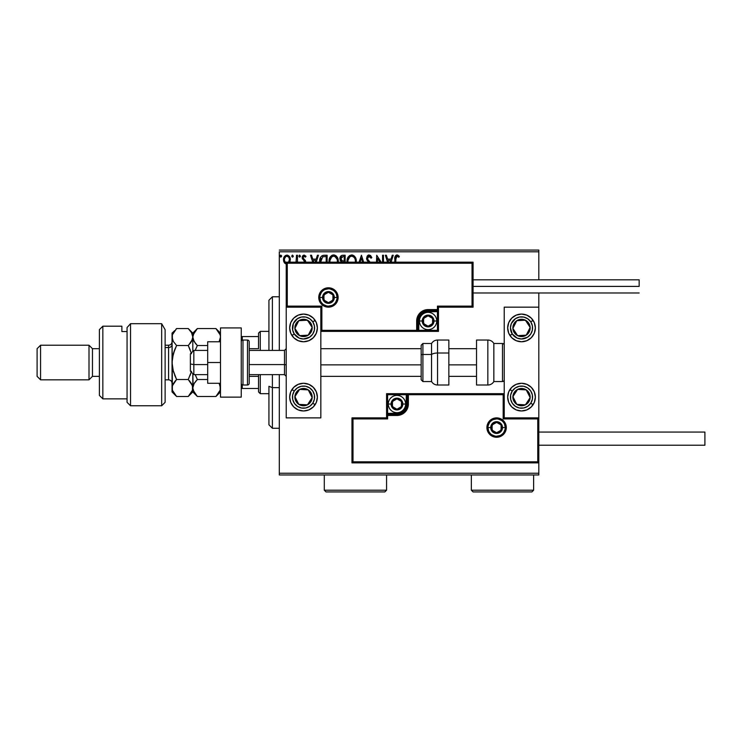 <?xml version="1.0" encoding="UTF-8"?>
<svg xmlns="http://www.w3.org/2000/svg" width="742" height="742" viewBox="0 0 742 742"><rect width="100%" height="100%" fill="white"/><g stroke="black" fill="none" stroke-linecap="round" stroke-linejoin="round"><path stroke-width="1.11" d="M279.307 251.798L538.813 251.798L538.813 279.827L538.813 251.798L279.307 251.798L279.307 350.409L279.307 251.798M538.813 292.979L538.813 307.16L504.217 307.16L504.217 417.885L538.813 417.885L538.813 292.979M538.813 462.869L538.813 473.248L279.307 473.248L279.307 374.636L279.307 474.973L538.813 474.973L279.307 474.973L279.307 473.248L538.813 473.248L538.813 474.973L538.813 307.16L504.217 307.16L504.217 417.885L538.813 417.885L537.774 418.924L503.178 418.924L503.178 394.698L408.369 394.698L408.369 404.047L407.497 408.415L405.021 412.116L401.32 414.592L396.951 415.464L387.612 415.464L387.612 418.924L353.007 418.924L353.007 461.83L537.774 461.83L537.774 418.924L537.774 461.83L353.007 461.83L353.007 418.924L351.968 417.885L351.968 462.869L538.813 462.869L537.774 461.83L538.813 462.869L538.813 417.885L537.774 418.924L503.178 418.924L503.577 394.308L407.33 394.698L407.33 404.047A10.379 10.379 0 0 1 396.951 414.426L387.612 414.426L386.573 415.464L386.573 417.885L351.968 417.885L351.968 462.869L353.007 461.83L351.968 462.869L538.813 462.869M289.64 262.445L290.335 259.663L289.501 256.658L287.692 255.202L285.41 255.526L283.954 257.353L283.546 260.488L284.631 263.113L286.533 264.245M297.477 262.176L297.477 255.257L297.477 262.176L297.477 255.257L296.54 255.257L296.012 262.445M305.676 262.353L305.407 260.581L303.116 258.049L303.719 256.324L305.481 257.122L306.01 256.305L304.387 255.127L302.894 255.619L302.133 257.659L304.758 262.195M327.129 262.176L327.129 255.257L324.31 255.257L327.129 255.257L327.129 262.176L327.129 255.257L323.781 255.276L321.768 255.897L320.442 257.539L319.802 262.835M345.141 262.176L345.141 255.257L345.141 262.176L345.141 255.257L342.721 255.257L341.088 255.795L340.022 257.465L340.142 260.182L341.774 261.796L341.255 262.306M363.654 262.176L361.437 255.257L363.654 262.176L361.437 255.257L359.063 262.176M360.083 262.176L361.363 258.179L362.643 262.176L361.363 258.179L360.083 262.176M382.557 255.257L382.557 262.176L382.557 255.257L383.484 255.257L382.557 255.257L383.484 255.257L383.484 262.176M376.713 255.257L381.202 262.176L376.713 255.257L376.5 262.176M377.437 262.176L377.437 258.337L379.923 262.176L377.437 258.337L377.437 262.176M395.755 258.847L395.755 262.176L396.015 256.936L397.202 256.203L398.853 257.279L399.326 256.342L397.712 255.072L396.367 255.053L394.994 256.769L394.818 262.176L394.818 259.19C394.447 256.992 395.189 255.582 397.035 254.951L396.868 254.96M391.053 262.176L393.269 255.257L392.258 255.257L393.269 255.257L391.053 262.176L393.269 255.257L392.258 255.257L391.006 259.143L387.612 259.143L386.369 255.257L385.348 255.257L387.565 262.176M370.332 262.436L367.8 259.431L367.633 257.418L369.191 256.194L371.083 258.207L371.844 257.595L370.508 255.471L368.551 255.025L367.216 256.055L366.576 258.513L367.16 260.377L369.164 262.724M356.253 262.353L355.186 257.122L353.702 255.554L351.643 254.951L349.584 255.573L348.109 257.159L347.061 262.418M338.241 262.353L337.183 257.122L335.69 255.554L333.631 254.951L331.581 255.573L330.097 257.159L329.049 262.418M316.213 262.176L318.429 255.257L317.418 255.257L318.429 255.257L316.213 262.176L318.429 255.257L317.418 255.257L316.175 259.143L312.772 259.143L311.529 255.257L310.518 255.257L312.734 262.176M300.427 256.111L299.314 255.202L299.063 256.778L299.824 257.103L300.38 256.463L299.647 257.122L300.427 256.111L299.647 255.109L298.868 256.111L299.647 257.122L298.868 256.111L299.647 255.109L300.427 256.111L299.647 255.109M293.285 256.111L292.172 255.202L291.921 256.778L292.682 257.103L293.238 256.463L292.506 257.122L293.285 256.111L292.506 257.122L291.727 256.111L292.506 257.122L291.727 256.111L292.506 255.109L291.727 256.111L292.506 255.109L293.285 256.111L292.506 255.109M280.949 257.112L280.086 256.111L280.856 257.122L280.086 256.111L280.856 255.109L281.635 256.111L280.856 257.122L280.086 256.111L280.856 255.109L281.635 256.111L280.856 257.122L281.589 255.767L280.383 255.313L280.522 257.029L281.626 256.287M538.813 250.073L279.307 250.073L538.813 250.073L538.813 251.798L538.813 250.073M395.421 255.786L397.035 254.951L399.326 256.342L398.853 257.279L399.326 256.342M398.139 256.686L396.812 256.222M397.656 256.37L397.044 256.194L395.755 259.31M396.599 256.305L396.135 256.732M396.015 256.955L395.857 257.446M395.838 257.53L395.755 258.837M395.764 258.374L395.801 257.91M386.369 255.257L385.348 255.257L386.369 255.257L387.612 259.143L391.006 259.143L392.258 255.257M388.585 262.176L388.01 260.386L390.617 260.386L390.042 262.176L390.617 260.386L388.01 260.386L388.585 262.176M370.443 255.415L371.844 257.595L369.126 254.951M371.083 258.207L371.844 257.595L371.083 258.207L368.82 256.24M369.544 256.25L367.494 258.244L367.8 259.431L367.531 257.826M368.913 260.915L367.958 259.7M369.117 254.951L366.567 258.225L368.579 262.13M366.91 259.867L366.724 259.348M367.225 256.046L367.726 255.48M368.032 255.248L368.811 254.97M356.271 262.176L356.318 261.267C356.364 257.817 354.806 255.712 351.643 254.951C348.49 255.74 346.941 257.864 347.006 261.323L347.033 262.176M347.256 259.162L347.46 258.485M348.119 257.14L351.921 254.96M352.2 254.988L352.719 255.1M353.823 255.638L354.518 256.25M355.696 258.077L355.919 258.652M356.058 259.106L356.188 259.7M356.299 260.72L356.253 260.173M347.979 262.176L347.933 261.323L347.979 262.176M347.979 262.195L347.933 261.323C347.877 258.531 349.12 256.815 351.68 256.194C354.194 256.815 355.427 258.513 355.381 261.267L355.27 262.575M347.979 260.442L349.714 256.918M349.065 257.595L348.49 258.568M354.852 258.606L355.103 259.273M353.98 257.27L354.5 257.947M342.721 255.257L345.141 255.257L342.721 255.257C340.828 255.554 339.873 256.695 339.855 258.698L341.468 262.056M340.532 260.878L340.142 260.192M340.383 256.621L340.773 256.092M341.023 255.851L341.774 255.415M341.923 260.73L340.791 258.698L343.138 256.5L344.205 256.5L344.205 261.008L342.257 260.859L343.732 261.008L342.257 260.859L340.801 258.439L340.838 259.227M340.838 258.17L341.737 256.769M338.259 262.176L338.306 261.258C338.352 257.817 336.794 255.712 333.631 254.951C330.478 255.74 328.929 257.864 328.994 261.323L329.049 260.229M338.287 261.805L338.306 261.258M329.244 259.162L329.448 258.485M330.107 257.149L330.747 256.296M332.156 255.257L333.075 254.988M334.188 254.988L334.698 255.1M335.811 255.638L336.516 256.268M337.693 258.095L337.916 258.652M338.176 259.7L338.241 260.164M334.92 256.472L337.1 259.273M329.967 262.195L329.921 261.323C329.865 258.531 331.108 256.815 333.668 256.194C336.182 256.815 337.415 258.513 337.378 261.267L337.267 262.575M329.967 260.442L331.702 256.918M331.053 257.595L330.478 258.568M337.378 261.267L337.322 262.176L337.378 261.267M336.84 258.606L336.488 257.947M335.968 257.27L334.939 256.482M324.31 255.257C321.082 255.702 319.533 257.669 319.672 261.165L319.681 261.583M319.672 261.165L319.802 259.57M319.904 259.032L320.043 258.531M320.73 257.02L320.284 257.882M322.659 255.48L323.781 255.276M320.655 262.084L322.705 256.806L326.192 256.5L326.192 262.176L326.192 256.5L325.191 256.5M321.091 258.541L320.637 261.852L321.175 258.374M311.529 255.257L310.518 255.257L311.529 255.257L312.772 259.143L316.175 259.143L317.418 255.257M313.745 262.176L313.17 260.386L315.777 260.386L315.202 262.176L315.777 260.386L313.17 260.386L313.745 262.176M304.767 261.991L304.359 260.924M303.617 260.275L304.637 261.37M303.654 255.165L306.01 256.305L304.099 255.109L302.133 257.659L302.439 259.032M302.244 256.769L302.606 255.962M305.481 257.122L304.201 256.194L305.481 257.122L306.01 256.305L305.361 256.955M304.405 256.213L303.719 256.324M303.116 257.168L304.072 256.203M303.357 256.667L303.079 257.363M303.997 259.162L303.061 257.613L303.385 258.596M305.407 260.581L304.276 259.375L305.704 261.945L305.537 260.906M296.327 261.574L296.132 262.176M296.54 255.257L297.477 255.257L296.54 255.257L296.54 258.235M292.589 257.112L291.727 256.111M289.426 262.798L290.335 259.663C290.354 257.149 289.213 255.628 286.913 255.109C284.613 255.628 283.472 257.149 283.5 259.663L284.409 262.807L286.913 264.263M284.019 262.121L283.732 261.379M283.704 261.295L283.546 260.488M283.509 260.071L283.509 259.264M283.982 257.288L284.325 256.658M289.436 256.565L289.788 257.177M290.113 261.305L289.834 262.065M289.501 256.658L289.13 256.148M283.713 261.305L284 262.084M286.913 263.178C285.216 262.705 284.39 261.527 284.427 259.654L284.566 258.485L284.427 259.654C284.39 257.78 285.216 256.621 286.913 256.194L288.657 257.149M288.814 257.4L289.361 259.06M286.913 256.194L287.497 256.278L286.913 256.194C288.61 256.63 289.445 257.78 289.399 259.654L288.462 262.408L289.334 260.47M285.8 262.807L284.566 260.841M289.361 260.247L288.647 262.176M280.856 255.109L280.086 256.111M353.313 256.695L353.971 257.261M355.186 259.542L355.335 260.396M343.138 256.5L344.205 256.5L344.205 261.008L343.732 261.008M337.174 259.542L337.332 260.396M320.711 262.529L320.637 261.852M284.427 259.654L284.464 259.06M284.566 258.485L285.8 256.537M287.497 256.278L288.026 256.537M289.269 260.832L288.814 261.926M284.566 260.832L284.464 260.247M303.524 314.079A13.838 13.838 0 0 1 317.372 327.918A13.838 13.838 0 0 1 303.524 341.765L298.228 340.708L293.739 337.712L290.743 333.214L289.686 327.918L290.743 322.622L293.739 318.132L298.228 315.137L303.524 314.079L308.82 315.137L313.319 318.132L316.315 322.622L317.372 327.918L316.315 333.214L313.319 337.712L308.82 340.708L303.524 341.765A13.838 13.838 0 0 1 289.686 327.918A13.838 13.838 0 0 1 303.524 314.079M303.524 383.28A13.838 13.838 0 0 1 317.372 397.128A13.838 13.838 0 0 1 303.524 410.966L298.228 409.909L293.739 406.913L290.743 402.424L289.686 397.128L290.743 391.832L293.739 387.333L298.228 384.337L303.524 383.28L308.82 384.337L313.319 387.333L316.315 391.832L317.372 397.128L316.315 402.424L313.319 406.913L308.82 409.909L303.524 410.966A13.838 13.838 0 0 1 289.686 397.128A13.838 13.838 0 0 1 315.035 389.429M320.832 417.885L320.832 307.16L286.227 307.16L286.227 417.885L320.832 417.885L286.227 417.885L286.227 307.16L287.265 306.121L321.87 306.121L321.87 330.348L416.67 330.348L416.67 320.998L417.542 316.63L420.018 312.929L423.719 310.453L428.088 309.581L437.437 309.581L437.437 306.121L472.033 306.121L472.033 263.215L287.265 263.215L287.265 306.121L287.265 263.215L472.033 263.215L472.033 306.121L473.071 307.16L473.071 262.176L286.227 262.176L286.227 307.16L320.832 307.16L320.832 417.885M521.515 410.966A13.838 13.838 0 0 1 507.676 397.128A13.838 13.838 0 0 1 521.515 383.28L526.811 384.337L531.3 387.333L534.305 391.832L535.353 397.128L534.305 402.424L531.3 406.913L526.811 409.909L521.515 410.966L516.219 409.909L511.73 406.913L508.724 402.424L507.676 397.128L508.724 391.832L511.73 387.333L516.219 384.337L521.515 383.28A13.838 13.838 0 0 1 535.353 397.128A13.838 13.838 0 0 1 521.515 410.966M521.515 341.765A13.838 13.838 0 0 1 507.676 327.918A13.838 13.838 0 0 1 521.515 314.079L526.811 315.137L531.3 318.132L534.305 322.622L535.353 327.918L534.305 333.214L531.3 337.712L526.811 340.708L521.515 341.765L516.219 340.708L511.73 337.712L508.724 333.214L507.676 327.918L508.724 322.622L511.73 318.132L516.219 315.137L521.515 314.079A13.838 13.838 0 0 1 535.353 327.918A13.838 13.838 0 0 1 521.515 341.765M193.838 364.582L190.379 363.988L190.379 371.176L190.379 353.878L190.379 363.988L193.838 364.582L193.838 374.636L193.838 364.582L207.686 364.582L193.838 364.582L193.838 350.409L193.838 364.582M286.227 364.869L284.501 364.582L284.501 374.636L284.501 364.582L249.201 364.582L284.501 364.582L284.501 350.409L284.501 364.582L286.227 364.869M476.531 364.869L448.854 364.869L476.531 364.869M421.168 364.869L320.832 364.869L421.168 364.869M487.948 427.568L490.722 427.568L487.948 427.568A8.654 8.654 0 0 1 496.602 418.924A8.654 8.654 0 0 1 505.256 427.568L506.294 427.568A9.692 9.692 0 0 0 496.602 417.885A9.692 9.692 0 0 0 486.91 427.568A9.692 9.692 0 0 0 496.602 437.261A9.692 9.692 0 0 0 506.294 427.568L505.256 427.568A8.654 8.654 0 0 1 496.602 436.222A8.654 8.654 0 0 1 487.948 427.568L486.91 427.568L487.095 425.685L489.748 420.723L492.892 418.618L496.602 417.885L500.312 418.618L503.456 420.723L505.552 423.868L506.294 427.568L505.552 431.278L503.456 434.422L500.312 436.528L496.602 437.261L492.892 436.528L489.748 434.422L487.095 429.46L486.91 427.568L487.948 427.568A8.654 8.654 0 0 1 496.602 418.924A8.654 8.654 0 0 1 505.256 427.568A8.654 8.654 0 0 1 496.602 436.222A8.654 8.654 0 0 1 487.948 427.568L488.607 430.879M386.573 415.307L386.573 415.464A1.039 1.039 0 0 1 387.612 414.426L387.612 413.387L396.951 413.387A9.34 9.34 0 0 0 406.291 404.047L406.291 394.698L387.612 394.698L387.612 413.387L398.769 413.211L403.555 410.651L406.115 405.865L406.291 394.698L407.33 394.698A1.039 1.039 0 0 1 408.369 393.668L408.369 394.698L408.369 393.668L504.217 393.668L408.211 393.668M407.757 393.668L386.573 393.668L386.573 414.852M386.573 417.885L351.968 417.885L353.007 418.924L387.612 418.924L386.573 417.885L387.612 418.924L387.612 415.464L386.573 415.464L386.573 417.885M387.612 415.464L387.612 413.387L386.573 413.387L386.573 415.464L396.951 415.464L396.951 414.426L387.612 414.426L387.612 415.464M396.951 413.387L396.951 414.426L396.951 413.387M406.291 404.047L407.33 404.047A10.379 10.379 0 0 1 396.951 414.426L396.951 415.464A11.418 11.418 0 0 0 408.369 404.047L406.291 404.047M386.573 393.668L386.573 413.387L387.612 413.387L387.612 394.698L386.573 393.668L387.612 394.698L406.291 394.698L406.291 393.668L386.573 393.668M407.33 394.698L407.33 404.047L408.369 404.047L408.369 394.698L406.291 394.698L406.291 393.668L408.369 393.668A1.039 1.039 0 0 0 407.33 394.698M489.414 432.382L490.481 433.69M491.798 434.766L494.914 436.055M496.602 436.222L499.913 435.563M501.406 434.766L502.714 433.69M503.79 432.382L505.089 429.256M505.256 427.568L502.482 427.568A5.88 5.88 0 0 1 496.602 433.458A5.88 5.88 0 0 1 490.722 427.568L492.447 423.413L496.602 421.688L500.757 423.413L502.482 427.568L500.757 431.733L496.602 433.458L492.447 431.733L490.722 427.568A5.88 5.88 0 0 1 496.602 421.688A5.88 5.88 0 0 1 502.482 427.568L505.256 427.568L504.597 424.266M503.79 422.764L502.714 421.456M501.406 420.38L498.29 419.091M496.602 418.924L493.291 419.582M491.798 420.38L490.481 421.456M489.414 422.764L488.115 425.889M337.091 297.477L334.327 297.477A5.88 5.88 0 0 1 328.437 303.357A5.88 5.88 0 0 1 322.557 297.477L324.282 293.313L328.437 291.587L332.602 293.313L334.327 297.477L332.602 301.632L328.437 303.357L324.282 301.632L322.557 297.477L319.793 297.477L322.557 297.477A5.88 5.88 0 0 1 328.437 291.587A5.88 5.88 0 0 1 334.327 297.477L337.091 297.477A8.654 8.654 0 0 1 328.437 306.121A8.654 8.654 0 0 1 319.793 297.477L318.754 297.477A9.692 9.692 0 0 0 328.437 307.16A9.692 9.692 0 0 0 338.129 297.477A9.692 9.692 0 0 0 328.437 287.785A9.692 9.692 0 0 0 318.754 297.477L319.793 297.477A8.654 8.654 0 0 1 328.437 288.823A8.654 8.654 0 0 1 337.091 297.477L338.129 297.477L337.944 299.36L335.291 304.322L332.147 306.427L328.437 307.16L324.736 306.427L321.592 304.322L319.487 301.178L318.754 297.477L319.487 293.767L321.592 290.623L324.736 288.517L328.437 287.785L332.147 288.517L335.291 290.623L337.944 295.585L338.129 297.477L337.091 297.477A8.654 8.654 0 0 1 328.437 306.121A8.654 8.654 0 0 1 319.793 297.477A8.654 8.654 0 0 1 328.437 288.823A8.654 8.654 0 0 1 337.091 297.477L336.432 294.166M438.476 307.16L473.071 307.16L473.071 262.176L472.033 263.215L473.071 262.176L286.227 262.176L287.265 263.215L286.227 262.176L286.227 307.16L287.265 306.121L321.87 306.121L321.471 330.737L417.709 330.348L417.709 320.998A10.379 10.379 0 0 1 428.088 310.62L437.437 310.62L438.476 309.581L438.476 307.16L473.071 307.16L472.033 306.121L437.437 306.121L438.476 307.16L437.437 306.121L437.437 309.581L438.476 309.581L438.476 307.16M438.476 309.739L438.476 309.581A1.039 1.039 0 0 1 437.437 310.62L437.437 311.659L428.088 311.659A9.34 9.34 0 0 0 418.748 320.998L418.748 330.348L437.437 330.348L437.437 311.659L426.27 311.835L421.484 314.395L418.933 319.181L418.748 330.348L417.709 330.348A1.039 1.039 0 0 1 416.67 331.377L416.67 330.348L416.67 331.377L320.832 331.377L416.828 331.377M417.282 331.377L438.476 331.377L438.476 310.193M437.437 309.581L437.437 311.659L438.476 311.659L438.476 309.581L428.088 309.581L428.088 310.62L437.437 310.62L437.437 309.581M428.088 311.659L428.088 310.62L428.088 311.659M418.748 320.998L417.709 320.998A10.379 10.379 0 0 1 428.088 310.62L428.088 309.581A11.418 11.418 0 0 0 416.67 320.998L418.748 320.998M438.476 331.377L438.476 311.659L437.437 311.659L437.437 330.348L438.476 331.377L437.437 330.348L418.748 330.348L418.748 331.377L438.476 331.377M417.709 330.348L417.709 320.998L416.67 320.998L416.67 330.348L418.748 330.348L418.748 331.377L416.67 331.377A1.039 1.039 0 0 0 417.709 330.348M335.634 292.663L334.559 291.356M333.251 290.28L330.125 288.99M328.437 288.823L325.126 289.482M323.633 290.28L322.325 291.356M321.249 292.663L319.96 295.789M319.793 297.477L320.451 300.779M321.249 302.282L322.325 303.589M323.633 304.665L326.749 305.954M328.437 306.121L331.748 305.463M333.251 304.665L334.559 303.589M335.634 302.282L336.924 299.156M432.586 319.7L432.586 318.411A5.194 5.194 0 0 1 433.282 320.998L432.586 320.998L432.586 319.7L432.586 320.998L433.282 320.998L433.105 319.654L431.761 317.335L428.088 315.814L424.424 317.335L422.903 320.998L424.424 324.671L428.088 326.192L431.761 324.671L433.282 320.998A5.194 5.194 0 0 1 423.599 323.595A5.194 5.194 0 0 1 428.088 315.814L423.599 318.411L423.599 323.595L428.088 326.192L432.586 323.595L432.586 320.998L432.586 323.595L428.088 326.192L423.599 323.595L423.599 318.411L428.088 315.814A5.194 5.194 0 0 1 432.586 318.411L428.088 315.814L432.586 318.411L432.586 319.7M422.207 320.998A5.88 5.88 0 0 1 428.088 315.118A5.88 5.88 0 0 1 433.977 320.998L436.741 320.998A8.654 8.654 0 0 0 428.088 312.354A8.654 8.654 0 0 0 419.443 320.998L422.207 320.998L423.932 316.843L428.088 315.118L432.252 316.843L433.977 320.998L432.252 325.163L428.088 326.888L423.932 325.163L422.207 320.998L419.443 320.998A8.654 8.654 0 0 1 428.088 312.354A8.654 8.654 0 0 1 436.741 320.998A8.654 8.654 0 0 1 428.088 329.652A8.654 8.654 0 0 1 419.443 320.998A8.654 8.654 0 0 0 428.088 329.652A8.654 8.654 0 0 0 436.741 320.998L433.977 320.998A5.88 5.88 0 0 1 428.088 326.888A5.88 5.88 0 0 1 422.207 320.998M401.45 402.748L401.45 401.45A5.194 5.194 0 0 1 402.145 404.047L401.45 404.047L401.45 402.748L401.45 404.047L402.145 404.047L401.96 402.702L400.624 400.374L396.951 398.853L393.279 400.374L391.757 404.047L393.279 407.71L396.951 409.232L400.624 407.71L402.145 404.047A5.194 5.194 0 0 1 392.453 406.635A5.194 5.194 0 0 1 396.951 398.853L392.453 401.45L392.453 406.635L396.951 409.232L401.45 406.635L401.45 404.047L401.45 406.635L396.951 409.232L392.453 406.635L392.453 401.45L396.951 398.853A5.194 5.194 0 0 1 401.45 401.45L396.951 398.853L401.45 401.45L401.45 402.748M391.071 404.047A5.88 5.88 0 0 1 396.951 398.157A5.88 5.88 0 0 1 402.832 404.047L405.605 404.047A8.654 8.654 0 0 0 396.951 395.393A8.654 8.654 0 0 0 388.298 404.047L391.071 404.047L392.787 399.882L396.951 398.157L401.107 399.882L402.832 404.047L401.107 408.202L396.951 409.927L392.787 408.202L391.071 404.047L388.298 404.047A8.654 8.654 0 0 1 396.951 395.393A8.654 8.654 0 0 1 405.605 404.047A8.654 8.654 0 0 1 396.951 412.691A8.654 8.654 0 0 1 388.298 404.047A8.654 8.654 0 0 0 396.951 412.691A8.654 8.654 0 0 0 405.605 404.047L402.832 404.047A5.88 5.88 0 0 1 396.951 409.927A5.88 5.88 0 0 1 391.071 404.047M501.1 426.279L501.1 424.981A5.194 5.194 0 0 1 501.796 427.568L501.1 427.568L501.1 426.279L501.1 427.568L501.796 427.568L501.611 426.233L500.275 423.905L496.602 422.383L492.929 423.905L491.408 427.568L492.929 431.241L496.602 432.762L500.275 431.241L501.796 427.568A5.194 5.194 0 0 1 492.104 430.165A5.194 5.194 0 0 1 496.602 422.383L492.104 424.981L492.104 430.165L496.602 432.762L501.1 430.165L501.1 427.568L501.1 430.165L496.602 432.762L492.104 430.165L492.104 424.981L496.602 422.383A5.194 5.194 0 0 1 501.1 424.981L496.602 422.383L501.1 424.981L501.1 426.279M332.935 296.179L332.935 294.88A5.194 5.194 0 0 1 333.631 297.477L332.935 297.477L332.935 296.179L332.935 297.477L333.631 297.477L333.455 296.132L332.11 293.804L328.437 292.283L324.773 293.804L323.252 297.477L324.773 301.141L328.437 302.662L332.11 301.141L333.631 297.477A5.194 5.194 0 0 1 323.948 300.065A5.194 5.194 0 0 1 328.437 292.283L323.948 294.88L323.948 300.065L328.437 302.662L332.935 300.065L332.935 297.477L332.935 300.065L328.437 302.662L323.948 300.065L323.948 294.88L328.437 292.283A5.194 5.194 0 0 1 332.935 294.88L328.437 292.283L332.935 294.88L332.935 296.179M296.67 393.928L294.889 396.645A8.654 8.654 0 0 1 296.29 392.388L297.254 393.028L296.077 394.837L297.254 393.028L296.29 392.388L295.307 394.429L295.066 398.899L295.808 401.032L298.794 404.362L303.051 405.763L305.305 405.586L307.438 404.844L310.768 401.858L312.169 397.601L311.992 395.347L311.25 393.214L308.255 389.884L306.223 388.901L301.753 388.66L299.62 389.402L296.29 392.388A8.654 8.654 0 0 1 312.169 397.601A8.654 8.654 0 0 1 298.794 404.362L307.438 404.844L312.169 397.601L308.255 389.884L299.62 389.402L297.254 393.028L299.62 389.402L305.018 389.708M312.799 403.184A11.074 11.074 0 0 1 297.468 406.393A11.074 11.074 0 0 1 294.259 391.071L291.94 389.55L294.259 391.071L297.282 387.983L301.252 386.285L305.574 386.239L309.581 387.853L312.67 390.876L314.367 394.855L314.413 399.168L312.799 403.184L309.776 406.264L305.797 407.961L301.484 408.007L297.468 406.393L294.388 403.37L292.691 399.4L292.645 395.078L294.259 391.071A11.074 11.074 0 0 1 309.581 387.853A11.074 11.074 0 0 1 312.799 403.184L315.118 404.696L312.799 403.184M316.315 402.424A13.838 13.838 0 0 1 315.118 404.696A13.838 13.838 0 0 1 315.035 404.807A13.838 13.838 0 0 1 303.524 410.966M315.035 389.439A13.838 13.838 0 0 1 317.103 399.817M317.103 399.827A13.838 13.838 0 0 1 316.315 402.414M304.192 404.659L298.794 404.362A8.654 8.654 0 0 1 294.889 396.645L298.794 404.362L294.889 396.645L296.077 394.837M306.103 389.763L308.255 389.884L312.169 397.601L307.438 404.844L305.277 404.724M311.186 395.672L310.703 394.707M297.329 401.468L297.82 402.433M514.651 393.928L512.88 396.645A8.654 8.654 0 0 1 514.271 392.388L515.245 393.028L514.058 394.837L515.245 393.028L514.271 392.388L513.297 394.429L513.047 398.899L515.069 402.897L516.784 404.362L518.816 405.345L523.286 405.586L525.419 404.844L528.758 401.858L530.15 397.601L529.983 395.347L527.961 391.349L526.245 389.884L524.214 388.901L519.743 388.66L517.61 389.402L514.271 392.388A8.654 8.654 0 0 1 530.15 397.601A8.654 8.654 0 0 1 516.784 404.362L525.419 404.844L530.15 397.601L526.245 389.884L517.61 389.402L515.245 393.028L517.61 389.402L523.008 389.708M530.78 403.184A11.074 11.074 0 0 1 515.458 406.393A11.074 11.074 0 0 1 512.249 391.071L509.93 389.55L512.249 391.071L515.273 387.983L519.242 386.285L523.564 386.239L527.571 387.853L530.66 390.876L532.348 394.855L532.394 399.168L530.78 403.184L527.757 406.264L523.787 407.961L519.465 408.007L515.458 406.393L512.37 403.37L510.682 399.4L510.635 395.078L512.249 391.071A11.074 11.074 0 0 1 527.571 387.853A11.074 11.074 0 0 1 530.78 403.184L533.099 404.696L530.78 403.184M521.515 383.28A13.838 13.838 0 0 1 533.016 389.429M533.025 389.439A13.838 13.838 0 0 1 535.093 399.817M535.084 399.827A13.838 13.838 0 0 1 534.305 402.414M534.305 402.424A13.838 13.838 0 0 1 533.099 404.696M522.183 404.659L516.784 404.362A8.654 8.654 0 0 1 512.88 396.645L516.784 404.362L512.88 396.645L514.058 394.837M524.084 389.763L526.245 389.884L530.15 397.601L525.419 404.844L523.258 404.724M529.176 395.672L528.684 394.707M515.319 401.468L515.811 402.433M527.2 322.918L525.419 320.201A8.654 8.654 0 0 1 528.758 323.187L527.785 323.827L526.607 322.009L527.785 323.827L528.758 323.187L527.284 321.481L523.286 319.459L518.816 319.7L516.784 320.683L515.069 322.149L513.047 326.146L512.88 328.4L514.271 332.657L517.61 335.644L519.743 336.386L524.214 336.145L526.245 335.161L527.961 333.696L529.983 329.698L530.15 327.445L528.758 323.187A8.654 8.654 0 0 1 517.61 335.644A8.654 8.654 0 0 1 516.784 320.683L512.88 328.4L517.61 335.644L526.245 335.161L530.15 327.445L527.785 323.827L530.15 327.445L527.71 332.268M512.249 333.974A11.074 11.074 0 0 1 515.458 318.652A11.074 11.074 0 0 1 530.78 321.87L533.099 320.349A13.838 13.838 0 0 1 518.816 341.496A13.838 13.838 0 0 1 509.93 335.495L512.249 333.974L510.44 327.806L511.331 323.577L515.458 318.652L519.465 317.038L523.787 317.084L527.757 318.782L530.78 321.87L532.394 325.877L532.348 330.19L530.66 334.169L527.571 337.193L521.403 338.992L517.174 338.111L512.249 333.974L509.93 335.495A13.838 13.838 0 0 1 524.214 314.348A13.838 13.838 0 0 1 533.099 320.349L530.78 321.87A11.074 11.074 0 0 1 527.571 337.193A11.074 11.074 0 0 1 512.249 333.974M514.345 325.506L516.784 320.683A8.654 8.654 0 0 1 525.419 320.201L516.784 320.683L525.419 320.201L526.607 322.009M527.219 333.232L526.245 335.161L517.61 335.644L512.88 328.4L513.854 326.471M519.771 335.523L520.847 335.458M520.021 320.498L518.946 320.563M309.21 322.918L307.438 320.201A8.654 8.654 0 0 1 310.768 323.187L309.804 323.827L308.616 322.009L309.804 323.827L310.768 323.187L309.303 321.481L305.305 319.459L303.051 319.283L298.794 320.683L295.808 324.013L295.066 326.146L294.889 328.4L296.29 332.657L299.62 335.644L301.753 336.386L306.223 336.145L308.255 335.161L311.25 331.832L311.992 329.698L312.169 327.445L310.768 323.187A8.654 8.654 0 0 1 299.62 335.644A8.654 8.654 0 0 1 298.794 320.683L294.889 328.4L299.62 335.644L308.255 335.161L312.169 327.445L309.804 323.827L312.169 327.445L309.72 332.268M294.259 333.974A11.074 11.074 0 0 1 297.468 318.652A11.074 11.074 0 0 1 312.799 321.87L315.118 320.349A13.838 13.838 0 0 1 300.835 341.496A13.838 13.838 0 0 1 291.94 335.495L294.259 333.974L292.645 329.967L293.34 323.577L297.468 318.652L301.484 317.038L305.797 317.084L309.776 318.782L312.799 321.87L314.413 325.877L314.367 330.19L312.67 334.169L309.581 337.193L303.413 338.992L299.184 338.111L294.259 333.974L291.94 335.495A13.838 13.838 0 0 1 306.223 314.348A13.838 13.838 0 0 1 315.035 320.229A13.838 13.838 0 0 1 315.118 320.349L312.799 321.87A11.074 11.074 0 0 1 309.581 337.193A11.074 11.074 0 0 1 294.259 333.974M296.355 325.506L298.794 320.683A8.654 8.654 0 0 1 307.438 320.201L298.794 320.683L307.438 320.201L308.616 322.009M309.238 333.232L308.255 335.161L299.62 335.644L294.889 328.4L295.863 326.471M301.781 335.523L302.857 335.458M302.031 320.498L300.955 320.563M487.837 340.031L487.837 385.015A6.919 6.919 0 0 0 493.838 381.555L493.838 343.49A6.919 6.919 0 0 0 487.837 340.031L476.531 340.031L476.531 385.015L487.837 385.015L487.837 340.031A6.919 6.919 0 0 1 493.838 343.49L493.838 381.555L502.482 381.555A1.734 1.734 0 0 0 504.217 379.821A1.734 1.734 0 0 1 502.482 381.555L502.482 343.49L502.482 381.555L493.838 381.555A6.919 6.919 0 0 1 487.837 385.015L476.531 385.015L476.531 340.031L487.837 340.031M504.217 345.225A1.734 1.734 0 0 0 502.482 343.49L493.838 343.49L502.482 343.49A1.734 1.734 0 0 1 504.217 345.225M437.548 384.922L437.548 353.016A6.919 2.922 180 0 0 431.547 354.481L431.547 381.481M422.903 381.481L422.903 354.481A1.734 0.733 180 0 0 421.168 355.214L421.168 379.756M448.854 340.049L448.854 353.016L448.854 340.031L437.548 340.031L437.548 353.016L448.854 353.016L448.854 384.996L448.854 353.016L437.548 353.016L437.548 385.015C434.933 384.922 432.938 383.772 431.547 381.555L431.547 354.481L422.903 354.481L422.903 381.555L421.168 379.821L421.168 345.42M431.547 343.565L431.547 354.481L431.547 343.49L422.903 343.49L422.903 354.481L431.547 354.481A6.919 2.922 0 0 1 437.548 353.016L437.548 340.124M421.168 354.342L421.168 356.67M421.168 345.29L421.168 355.214A1.734 0.733 0 0 1 422.903 354.481L422.903 343.565M538.813 445.219L704.9 445.219L704.9 432.067L538.813 432.067L704.9 432.067L704.9 445.219L538.813 445.219M639.159 286.403L473.071 286.403L639.159 286.403L639.159 279.827L639.159 286.403M207.686 383.28L220.485 383.28L207.686 383.28L207.686 362.523L220.485 362.523L207.686 362.523L207.686 341.765L220.485 341.765L207.686 341.765L207.686 383.28M220.485 397.128L220.485 327.918L241.243 327.918L220.485 327.918L220.485 397.128L241.243 397.128L241.243 327.918L241.243 397.128L220.485 397.128M242.977 385.015L242.977 340.031A1.734 1.734 0 0 0 241.243 341.765A1.734 1.734 0 0 1 242.977 340.031L242.977 385.015L247.476 385.015A1.734 1.734 0 0 0 249.201 383.28L249.201 341.765A1.734 1.734 0 0 0 247.476 340.031L247.476 385.015L247.476 340.031L242.977 340.031L247.476 340.031A1.734 1.734 0 0 1 249.201 341.765L249.201 383.28A1.734 1.734 0 0 1 247.476 385.015L242.977 385.015A1.734 1.734 0 0 1 241.243 383.28A1.734 1.734 0 0 0 242.977 385.015M272.388 387.63L272.388 374.636L272.388 387.63L279.307 387.63L272.388 387.63L272.388 428.264L272.388 387.63L268.929 386.304L272.388 387.63M272.388 350.409L272.388 296.781L272.388 350.409M268.929 300.241L268.929 350.409L268.929 300.241L272.388 296.781L279.307 296.781M268.929 424.804L268.929 386.304L268.929 424.804L272.388 428.264L279.307 428.264M258.55 376.361L258.55 391.934L260.275 393.668L260.275 374.636L260.275 393.668L268.929 393.668L260.275 393.668L258.55 391.934L258.55 374.636L258.55 376.361L249.201 376.361L258.55 376.361M258.55 348.684L258.55 336.571L258.55 348.684L249.201 348.684L258.55 348.684M258.55 333.112L258.55 336.571L258.55 333.112L260.275 331.377L258.55 333.112M260.275 350.409L260.275 331.377L260.275 350.409M268.929 331.377L260.275 331.377L268.929 331.377M241.243 388.474L258.55 388.474L242.282 388.474L242.282 384.866L242.282 388.474L241.243 388.474M258.55 336.571L241.243 336.571L242.282 336.571L242.282 340.179L242.282 336.571L258.55 336.571M161.663 323.679L165.123 329.698L161.663 323.679L130.527 323.679L130.527 405.772L130.527 323.679L127.058 327.574L127.058 402.312L127.058 327.574L130.527 323.679L161.663 323.679L161.663 405.772L161.663 323.679L165.123 329.698L161.663 323.679M165.123 402.312L161.663 405.772L165.123 402.312L165.123 329.698L165.123 402.312M102.841 326.192L99.382 329.652L99.382 395.393L102.841 398.853L102.841 326.192L102.841 398.853L127.058 398.853L102.841 398.853L99.382 395.393L99.382 329.652L102.841 326.192L121.874 326.192L102.841 326.192M89.003 379.821L92.462 376.361L92.462 348.684L89.003 345.225L89.003 379.821L89.003 345.225L40.56 345.225L37.1 348.684L37.1 376.361L40.56 379.821L40.56 345.225L40.56 379.821L89.003 379.821L40.56 379.821L37.1 376.361L37.1 348.684L40.56 345.225L89.003 345.225L92.462 348.684L92.462 376.361L99.382 376.361L92.462 376.361L89.003 379.821M99.382 348.684L92.462 348.684L99.382 348.684M121.874 331.572L121.874 326.192L121.874 331.572L127.058 331.572L121.874 331.572M165.123 379.821L168.582 379.821L168.582 347.544A3.46 2.996 180 0 0 172.042 344.548A3.46 2.996 0 0 1 168.582 347.544L165.123 347.544L168.582 347.544L168.582 345.225C170.679 345.011 171.838 343.861 172.042 341.765M219.307 383.8L220.485 387.992L220.161 390.19L215.931 396.488L197.353 396.488L193.143 390.227L192.809 387.992L194.07 383.633L197.353 379.505L207.686 379.505L197.353 379.505L195.202 374.636L197.353 379.505L194.079 383.623L197.353 379.505L195.396 375.127M197.326 345.522L195.202 350.409L197.353 345.54L207.686 345.54L197.353 345.54L194.079 341.431L192.809 337.053L193.133 334.837L197.353 328.558L215.931 328.558L220.161 334.846L220.485 337.053L219.205 341.441M220.485 337.174L220.161 334.855M219.725 340.42L220.485 337.053L220.161 334.846L215.931 328.558L197.353 328.558L194.079 332.666L192.809 337.053L194.079 341.422L193.133 339.261L192.809 337.053L193.133 339.252L195.369 343.323M219.205 383.605L220.485 387.992L220.151 385.775L220.161 390.199L215.931 396.488L197.353 396.488L194.089 392.379L192.809 387.992L193.133 390.209M193.31 385.265L194.803 382.482M196.111 380.822L195.526 381.518M197.353 345.54L195.526 349.584L197.353 345.54L195.526 343.518M172.385 334.818L176.596 328.558L188.255 328.558L191.529 332.676L192.809 337.053L192.809 333.112L192.809 351.448L192.809 337.053L191.538 341.422L188.255 345.54L191.519 353.748L188.83 346.718M195.202 350.409L195.517 349.593M174.648 375.164L176.596 379.505L188.255 379.505L191.538 371.241L188.255 379.505L192.466 385.766L192.809 391.934L192.809 373.597L193.133 385.794M191.881 384.291L192.809 387.992L192.475 390.19L188.255 396.488L176.596 396.488L172.385 390.227L172.042 333.112L172.042 391.934L172.367 385.794L176.596 379.505L174.76 381.527L176.596 379.505L173.322 371.297L172.042 362.523L173.313 353.804L176.596 345.54L173.322 341.431L172.042 337.053L172.367 334.855L174.76 330.58M190.907 393.353L191.371 392.648M191.334 332.351L189.887 330.338M191.519 341.441L190.082 343.518L192.466 339.279L188.82 344.956M192.799 337.174L192.475 334.855M190.202 349.881L188.255 345.54L176.596 345.54L174.76 349.593L176.596 345.54L173.313 341.422L172.042 337.053L172.367 339.252L172.367 334.855M190.082 375.461L191.519 371.297L190.082 375.461M191.733 383.994L189.358 380.674M192.809 387.992L192.475 385.775L192.475 390.19L188.255 396.488L176.596 396.488L172.385 390.227M172.784 384.662L172.042 387.992L172.367 390.19M172.858 369.497L172.042 362.523L172.367 358.126L174.76 349.593L173.322 353.776M197.353 328.558L192.809 333.112L188.255 328.558L176.596 328.558L175.845 329.337M176.559 345.512L188.255 345.54M172.858 340.532L173.313 341.413M174.333 350.688L173.322 353.748M191.529 332.676L192.809 337.053L191.538 341.422M174.769 330.58L172.042 333.112M188.255 379.505L176.596 379.505L172.914 369.739M176.596 379.505L173.322 383.614M176.596 345.54L174.76 349.584M168.582 379.654L168.582 347.544M324.291 490.202L326.016 491.927L384.838 491.927L386.573 490.202L324.291 490.202L386.573 490.202L386.573 474.973L386.573 490.202L384.838 491.927L326.016 491.927L324.291 490.202L324.291 474.973L324.291 490.202M471.346 490.202L473.071 491.927L531.893 491.927L533.628 490.202L471.346 490.202L533.628 490.202L533.628 474.973L533.628 490.202L531.893 491.927L473.071 491.927L471.346 490.202L471.346 474.973L471.346 490.202M207.686 374.636L193.838 374.636L190.379 371.176M286.227 376.361L284.501 374.636L249.201 374.636M320.832 376.361L421.168 376.361M448.854 376.361L476.531 376.361M320.832 348.684L421.168 348.684M448.854 348.684L476.531 348.684M286.227 348.684L284.501 350.409L249.201 350.409M207.686 350.409L193.838 350.409L190.379 353.869M431.547 381.555L422.903 381.555M448.854 385.015L437.548 385.015M422.903 343.49L421.168 345.225M437.548 340.031C434.933 340.124 432.938 341.274 431.547 343.49M473.071 292.979L639.159 292.979M473.071 279.827L639.159 279.827M161.663 405.772L130.527 405.772L127.058 402.312M197.353 396.488L192.809 391.934L188.255 396.488M215.931 328.558L220.485 333.112M220.485 391.934L215.931 396.488M172.042 391.934L176.596 396.488M168.582 345.225L165.123 345.225M168.582 379.821C170.679 380.034 171.838 381.184 172.042 383.28"/></g></svg>
